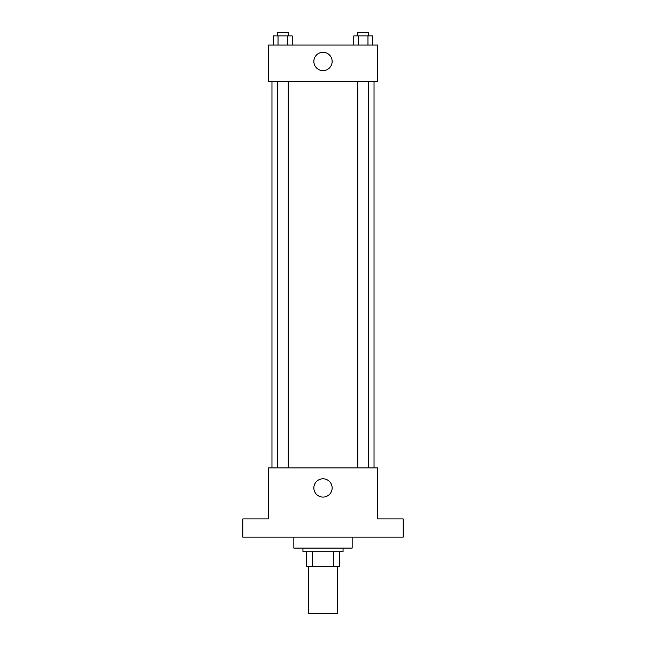 <?xml version="1.0" encoding="UTF-8"?>
<svg xmlns="http://www.w3.org/2000/svg" width="646" height="646" viewBox="0 0 646 646"><rect width="100%" height="100%" fill="white"/><g stroke="black" fill="none" stroke-linecap="round" stroke-linejoin="round"><path stroke-width="0.97" d="M308.417 566.316L308.417 613.7L337.583 613.7L337.583 566.316M333.691 551.732L333.691 566.316L306.6 566.316L306.6 551.732M333.691 566.316L339.4 566.316L339.4 551.732L339.4 566.316M343.05 548.091L343.05 551.732L302.95 551.732L302.95 548.091M312.309 551.732L312.309 566.316M293.841 537.149L293.841 548.091L352.159 548.091L352.159 537.149M403.193 537.149L242.807 537.149L242.807 518.924L268.324 518.924L268.324 467.898L377.676 467.898L377.676 518.924L403.193 518.924L403.193 537.149M332.141 487.94A9.141 9.141 0 0 1 318.43 495.862A9.141 9.141 0 0 1 318.43 480.026A9.141 9.141 0 0 1 332.141 487.94M374.034 81.509L374.034 467.898M357.771 467.898L357.771 81.509M288.229 81.509L288.229 467.898M377.676 81.509L268.324 81.509L268.324 45.058L377.676 45.058L377.676 81.509M332.141 61.459A9.141 9.141 0 0 1 318.43 69.38A9.141 9.141 0 0 1 318.43 53.545A9.141 9.141 0 0 1 332.141 61.459M372.71 45.058L372.71 35.942L353.774 35.942L353.774 45.058M367.978 35.942L367.978 45.058M358.506 35.942L358.506 45.058M357.771 35.942L357.771 32.3L368.713 32.3L368.713 35.942M292.226 45.058L292.226 35.942L273.29 35.942L273.29 45.058M287.494 35.942L287.494 45.058M278.022 35.942L278.022 45.058M277.287 35.942L277.287 32.3L288.229 32.3L288.229 35.942M271.966 81.509L271.966 467.898M368.713 467.898L368.713 81.509M277.287 81.509L277.287 467.898"/></g></svg>
